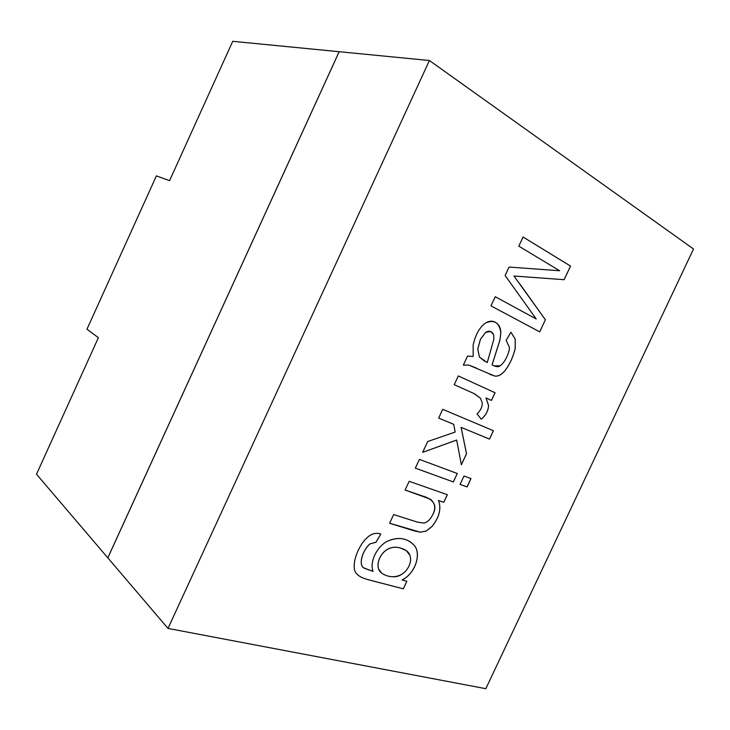 <?xml version="1.0" encoding="UTF-8"?>
<svg xmlns="http://www.w3.org/2000/svg" width="730" height="730" viewBox="0 0 730 730"><rect width="100%" height="100%" fill="white"/><g stroke="black" fill="none" stroke-linecap="round" stroke-linejoin="round"><path stroke-width="1.09" d="M168.01 628.43L107.821 557.857L168.01 628.43L429.413 60.517L693.5 248.985L485.824 688.691L168.01 628.43L485.824 688.691L693.5 248.985L429.413 60.517L339.176 51.702L429.413 60.517L168.01 628.43M339.176 51.702L107.821 557.857L339.176 51.702M393.671 514.55L417.514 522.142L423.884 523.063C427.305 522.37 430.207 519.66 432.607 514.915C437.033 507.104 434.952 501.227 426.356 497.303L405.095 490.031L409.165 481.307L447.371 494.703L443.803 502.313L438.511 500.497C441.541 508.527 439.405 517.159 432.114 526.376L426.247 531.048L420.261 532.179L389.61 523.246L393.671 514.55L389.61 523.246L413.737 530.737L420.261 532.179L426.247 531.048L432.114 526.376C439.405 517.159 441.541 508.527 438.511 500.497L443.803 502.313L447.371 494.703L409.165 481.307L405.095 490.031L430.417 499.183C435.253 503.308 435.983 508.545 432.607 514.915C430.207 519.66 427.305 522.37 423.884 523.063L417.514 522.142L393.671 514.55M467.081 486.937L460.082 484.392L464.015 475.996L470.996 478.588L467.081 486.937L470.996 478.588L464.015 475.996L460.082 484.392L467.081 486.937M477.055 413.873C480.623 410.534 482.357 406.838 482.274 402.796L480.386 398.142L473.816 393.452L454.224 384.673L458.294 375.941L495.068 392.749L491.482 400.414L486.052 397.978L488.571 405.533C488.333 410.661 485.906 415.242 481.28 419.248L477.055 413.873L481.28 419.248C485.906 415.242 488.333 410.661 488.571 405.533L486.052 397.978L491.482 400.414L495.068 392.749L458.294 375.941L454.224 384.673L474.409 393.726L480.386 398.142L482.274 402.796C482.357 406.838 480.623 410.534 477.055 413.873M559.654 270.748L518.811 246.165L523.082 237.004L570.532 266.076L564.153 279.7L513.993 276.022L564.153 279.7L570.532 266.076L523.082 237.004L518.811 246.165L559.654 270.748L509.065 267.052L559.654 270.748M520.125 284.335L545.383 319.758L539.716 331.867L490.971 305.87L495.241 296.709L536.249 318.992L505.123 275.52L509.065 267.052L505.123 275.52L536.249 318.992L495.241 296.709L490.971 305.87L539.716 331.867L545.383 319.758L513.993 276.022M463.331 365.146L467.565 356.067L473.149 356.459L473.159 345.053C475.504 334.523 479.665 327.149 485.669 322.943C494.411 319.338 499.466 322.651 500.835 332.871L499.931 340.162L492.093 364.872C495.898 366.944 498.563 367.254 500.086 365.812C502.477 364.279 504.686 361.341 506.73 357.007C508.591 353.01 509.494 349.789 509.412 347.325L506.145 340.353L510.927 332.196L515.216 339.103L515.216 348.475C513.099 357.152 509.723 364.507 505.087 370.557C501.428 374.964 497.833 376.744 494.32 375.923L468.824 365.109L463.331 365.146L468.824 365.109L494.32 375.923C497.833 376.744 501.428 374.964 505.087 370.557C509.723 364.507 513.099 357.152 515.216 348.475L515.216 339.103L510.927 332.196L506.145 340.353L509.412 347.325C509.494 349.789 508.591 353.01 506.73 357.007C504.686 361.341 502.477 364.279 500.086 365.812L494.082 365.876L492.093 364.872L499.931 340.162L500.835 332.871C500.753 327.432 498.608 323.737 494.402 321.793C491.618 320.726 488.708 321.118 485.669 322.943C479.665 327.149 475.504 334.523 473.159 345.053L473.149 356.459L467.565 356.067L463.331 365.146L468.788 365.091L463.34 365.119M453.704 424.312L438.648 418.08L442.727 409.32L493.416 430.727L489.492 439.104L461.141 427.378L466.534 453.731L461.369 464.764L456.679 440.053L422.661 452.363L427.707 441.531L455.164 432.06L453.704 424.312L455.164 432.06L427.707 441.531L422.661 452.363L456.679 440.053L461.369 464.764L466.534 453.731L461.141 427.378L489.492 439.104L493.416 430.727L442.727 409.32L438.648 418.08L453.704 424.312M453.339 481.946L415.315 468.131L419.385 459.398L457.29 473.496L453.339 481.946L457.29 473.496L419.385 459.398L415.315 468.131L453.339 481.946M406.875 581.272L403.334 588.836L369.325 580.012C363.038 578.388 358.923 576.399 356.97 574.036C349.862 568.332 357.308 545.41 368.349 536.596C372.346 533.42 376.516 532.562 380.832 534.022L375.968 542.28L369.937 543.923C361.825 551.104 358.111 566.024 364.58 568.351L373.066 571.362C369.024 560.868 378.478 544.899 388.141 540.921C398.461 536.705 407.039 538.074 413.864 545.018C421.703 552.72 415.908 573.141 402.157 580.012L406.875 581.272L402.157 580.012C415.908 573.141 421.703 552.72 413.864 545.018L410.707 542.153C403.991 537.7 396.472 537.298 388.141 540.921C378.478 544.899 369.024 560.868 373.066 571.362L364.206 568.068C358.184 565.577 362.062 550.822 369.937 543.923L375.968 542.28L380.832 534.022C376.516 532.562 372.346 533.42 368.349 536.596C357.308 545.41 349.862 568.332 356.97 574.036L358.311 575.349C360.574 577.138 364.243 578.698 369.325 580.012L403.334 588.836L369.298 579.985C364.224 578.671 360.556 577.129 358.293 575.34C360.556 577.129 364.224 578.671 369.298 579.985L403.334 588.836L406.875 581.272M513.957 276.013L564.117 279.69L570.495 266.067L523.072 237.022L570.532 266.076L564.153 279.7L513.957 276.013L545.383 319.758L539.68 331.849M495.241 296.709L536.249 318.992L495.241 296.709M545.346 319.749L520.089 284.326M494.383 321.784C498.572 323.737 500.716 327.423 500.798 332.853L499.895 340.143L492.056 364.854L494.064 365.876L492.056 364.854L499.895 340.143L500.798 332.853C500.716 327.423 498.572 323.737 494.383 321.784M510.918 332.205L515.179 339.085L515.179 348.465C513.062 357.134 509.686 364.498 505.05 370.539C501.391 374.946 497.796 376.735 494.283 375.904L489.62 374.262L494.283 375.904C497.796 376.735 501.391 374.946 505.05 370.539C509.686 364.498 513.062 357.134 515.179 348.465L515.179 339.085L510.918 332.205M476.389 368.075L468.788 365.091L476.371 368.066M487.239 362.6L479.437 357.043L477.785 349.132L480.459 339.258L485.769 332.278L480.422 339.249L477.748 349.123L479.4 357.034L484.985 361.459L479.4 357.034L477.748 349.123L480.422 339.249L485.742 332.269L490.742 331.539L493.544 334.468L493.936 338.93L487.239 362.6L493.936 338.93L493.544 334.468C491.774 331.082 489.182 330.362 485.769 332.278L480.459 339.258L477.785 349.132L479.437 357.043L487.239 362.6M490.724 331.529L485.742 332.269L490.724 331.529M495.031 392.731L491.482 400.414L486.016 397.959L488.534 405.515C488.306 410.643 485.879 415.215 481.252 419.221C485.879 415.215 488.306 410.643 488.534 405.515L486.016 397.959L491.445 400.396L495.031 392.731M474.39 393.716L454.224 384.673L474.39 393.716M493.38 430.709L489.492 439.104L461.104 427.36L466.534 453.731L461.36 464.7L466.497 453.713L461.104 427.36L489.456 439.086L493.38 430.709M456.642 440.035L422.679 452.326L456.642 440.035M453.668 424.294L438.648 418.08L453.668 424.294M470.959 478.579L467.054 486.919L460.092 484.392L467.054 486.919L470.959 478.579M457.254 473.478L453.303 481.928L415.315 468.122L453.303 481.928L457.254 473.478M447.335 494.685L443.803 502.313L438.474 500.479C441.504 508.509 439.378 517.132 432.087 526.357L426.22 531.029L420.234 532.161L389.619 523.237L420.234 532.161L426.22 531.029L432.087 526.357C439.378 517.132 441.504 508.509 438.474 500.479L443.776 502.295L447.335 494.685M430.381 499.165L405.104 490.022L430.417 499.183M380.795 534.013L375.968 542.28L369.909 543.905C362.034 550.794 358.156 565.549 364.17 568.049L364.188 568.059C358.147 565.567 362.025 550.812 369.909 543.905L375.941 542.262L380.795 534.013M410.698 542.144L413.828 544.991C421.666 552.701 415.872 573.114 402.13 579.985L402.13 579.985C415.872 573.114 421.666 552.701 413.828 544.991L410.698 542.144M406.4 550.712L409.941 555.375C411.063 558.724 410.744 562.273 408.982 566.024C407.167 569.875 404.429 572.831 400.77 574.893C394.3 577.795 387.968 577.238 381.754 573.223L378.651 569.017C375.366 559.216 386.27 542.837 401.226 548.33L401.19 548.303C386.243 542.81 375.339 559.198 378.615 568.989L381.744 573.205L378.615 568.989C375.339 559.198 386.243 542.81 401.19 548.303L406.4 550.721M406.829 581.262L403.298 588.809L406.829 581.262M401.226 548.33C386.27 542.837 375.366 559.216 378.651 569.017C380.211 575.349 393.917 579.31 400.77 574.893C404.429 572.831 407.167 569.875 408.982 566.024C410.744 562.273 411.063 558.724 409.941 555.375C408.837 552.062 405.926 549.708 401.226 548.33M156.384 175.893L169.579 180.648L232.742 41.309L169.579 180.648L156.384 175.893L86.961 329.221L156.384 175.893M98.395 337.68L86.961 329.221L98.395 337.68L36.5 474.226L98.395 337.68M107.803 557.83L339.149 51.702L232.742 41.309L339.167 51.721L107.803 557.83L36.5 474.226L107.803 557.83"/></g></svg>
